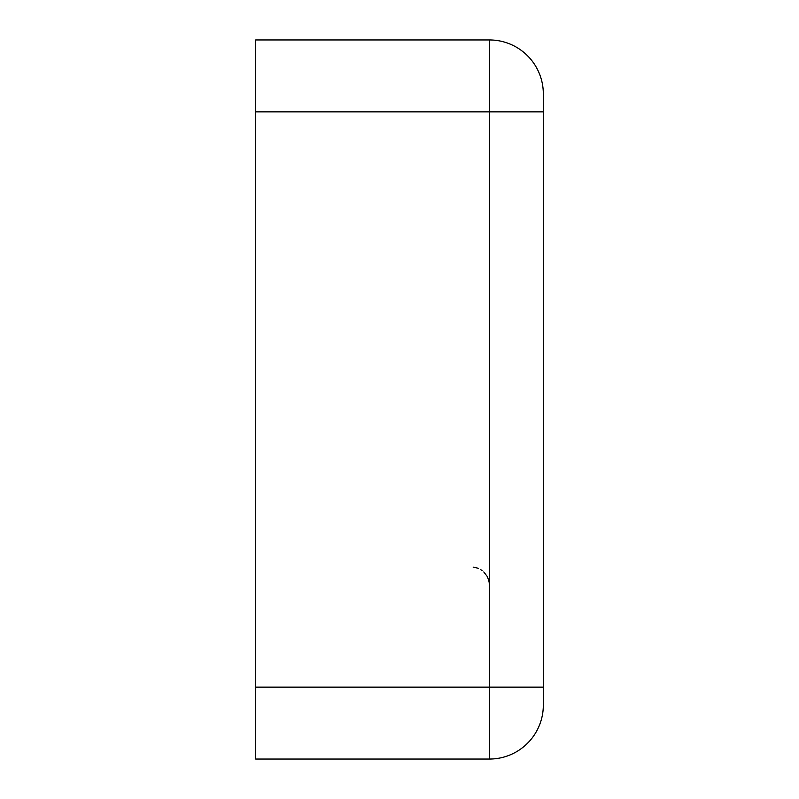 <?xml version="1.0" encoding="UTF-8"?>
<svg xmlns="http://www.w3.org/2000/svg" width="799" height="799" viewBox="0 0 799 799"><rect width="100%" height="100%" fill="white"/><g stroke="black" fill="none" stroke-linecap="round" stroke-linejoin="round"><path stroke-width="1.2" d="M489.387 759.05L255.68 759.05L255.68 39.95L489.387 39.95A53.933 53.933 0 0 1 543.32 93.883L543.32 705.118A53.933 53.933 0 0 1 489.387 759.05L489.387 687.14L255.68 687.14M255.68 111.86L489.387 111.86L489.387 39.95A53.933 53.933 0 0 1 543.32 93.883M543.32 111.86L489.387 111.86L489.387 687.14L543.32 687.14M473.158 567.12L477.343 568.039M477.692 568.169L478.331 568.419M480.788 569.677L482.067 570.536M483.785 571.974L487.19 576.399M487.61 577.228L489.118 581.882M489.118 581.942L489.387 585.018"/></g></svg>
